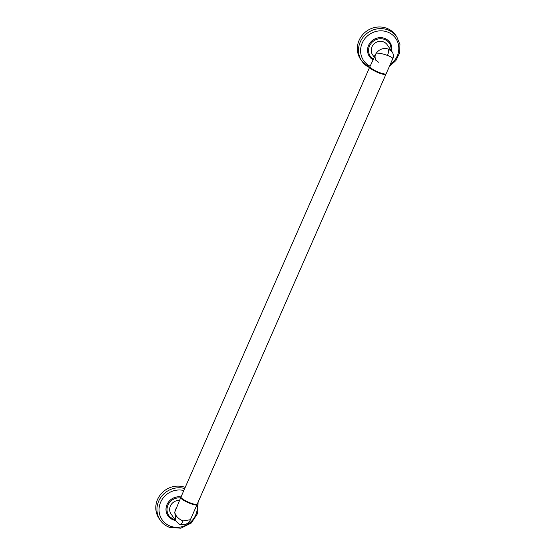 <?xml version="1.0" encoding="UTF-8"?>
<svg xmlns="http://www.w3.org/2000/svg" width="556" height="556" viewBox="0 0 556 556"><rect width="100%" height="100%" fill="white"/><g stroke="black" fill="none" stroke-linecap="round" stroke-linejoin="round"><path stroke-width="0.83" d="M385.954 74.212L197.22 504.153A8.868 1.703 -156.3 0 1 196.935 504.389A8.868 1.703 -156.3 0 1 190.875 503.138A8.868 1.703 -156.3 0 1 180.999 497.398A8.868 1.703 -156.3 0 1 180.978 497.022L369.712 67.081A8.868 1.703 23.7 0 0 379.602 73.197A8.868 1.703 23.7 0 0 385.954 74.212A8.868 1.703 23.7 0 0 385.954 73.913M374.688 55.746L376.287 53.112L369.935 66.574A8.868 1.703 23.7 0 0 369.955 66.949L370.101 67.304A8.583 1.647 23.7 0 0 379.658 72.864A8.583 1.647 23.7 0 0 385.523 74.073L385.885 73.941A8.868 1.703 23.7 0 0 386.177 73.705L392.779 58.658C393.787 56.531 393.565 54.259 392.119 51.84L387.185 44.737A8.868 8.305 -34.8 0 0 383.404 41.832A8.868 8.305 -34.8 0 0 373.278 44.709A8.868 8.305 -34.8 0 0 372.617 54.863L374.125 57.032M369.955 66.949A8.868 1.703 23.7 0 0 379.831 72.69A8.868 1.703 23.7 0 0 385.885 73.941M196.935 504.389L196.574 504.528A8.583 1.647 -156.3 0 1 190.708 503.312A8.583 1.647 -156.3 0 1 181.152 497.752L180.999 497.398M197.005 504.361A8.868 1.703 -156.3 0 1 196.998 504.667A8.868 1.703 -156.3 0 1 190.652 503.653A8.868 1.703 -156.3 0 1 180.756 497.537A8.868 1.703 -156.3 0 1 180.978 497.328M196.998 504.667L190.395 519.714L183.063 520.93C178.455 519.054 175.682 516.163 174.737 512.257L180.756 497.537M176.287 507.725L174.737 512.257L176.002 521.111L171.067 514.008A8.868 8.305 -34.8 0 1 170.991 504.876A8.868 8.305 -34.8 0 1 179.463 500.469M167.968 515.773A12.42 11.634 -34.8 0 1 167.954 515.753A12.42 11.634 -34.8 0 1 167.015 504.549A12.42 11.634 -34.8 0 1 181.013 496.953M185.197 487.424A21.288 19.94 145.2 0 0 185.051 487.369A21.288 19.94 -34.8 0 0 160.754 494.277A21.288 19.94 -34.8 0 0 159.169 518.651L160.316 520.298A21.288 19.94 -34.8 0 1 161.393 496.571A21.288 19.94 -34.8 0 1 184.703 488.536M392.119 51.84L388.449 49.095C383.619 47.642 379.56 48.984 376.287 53.112C379.011 52.966 382.716 53.73 387.414 55.405C391.904 57.129 393.502 58.317 392.195 58.985M369.518 56.622A12.42 11.634 -34.8 0 1 369.504 56.601A12.42 11.634 -34.8 0 1 368.565 45.404A12.42 11.634 -34.8 0 1 378.719 37.745A12.42 11.634 -34.8 0 1 389.902 42.43A12.42 11.634 -34.8 0 1 389.916 42.451A12.42 11.634 145.2 0 0 378.747 37.78A12.42 11.634 145.2 0 0 368.593 45.446A12.42 11.634 145.2 0 0 369.538 56.642A12.42 11.634 145.2 0 0 372.909 59.791L369.504 56.601M396.831 36.856L395.684 35.202A21.288 19.94 145.2 0 0 386.601 28.224A21.288 19.94 -34.8 0 0 362.303 35.132A21.288 19.94 -34.8 0 0 360.719 59.499L361.866 61.153A21.288 19.94 -34.8 0 1 363.45 36.786A21.288 19.94 -34.8 0 1 387.747 29.871A21.288 19.94 -34.8 0 1 396.831 36.856L399.959 44.494L399.618 52.876L395.886 60.59L389.402 66.366M374.966 55.107L375.3 59.819L378.622 62.258M180.561 497.974A11.565 10.835 145.2 0 0 167.975 505.119A11.565 10.835 145.2 0 0 175.036 519.721M180.999 496.988A12.42 11.634 145.2 0 0 167.043 504.591A12.42 11.634 145.2 0 0 167.981 515.787A12.42 11.634 145.2 0 0 175.543 520.451M197.026 504.549A19.516 18.278 -34.8 0 1 189.853 522.716A19.516 18.278 -34.8 0 1 170.456 526.198A19.516 18.278 -34.8 0 1 160.246 503.194A19.516 18.278 -34.8 0 1 183.841 490.51M169.399 527.283A21.288 19.94 -34.8 0 1 160.316 520.298C162.623 523.571 165.681 525.92 169.483 527.352L180.839 528.2L191.264 523.036L197.658 513.403L198.089 502.179M190.395 519.714C189.659 521.903 187.754 523.557 184.682 524.669L180.158 524.398A5.324 1.557 -69.7 0 0 183.063 520.93M391.153 50.45A11.565 10.835 145.2 0 0 382.896 38.955A11.565 10.835 145.2 0 0 369.531 45.967A11.565 10.835 145.2 0 0 373.208 59.124M391.66 51.18A12.42 11.634 145.2 0 0 389.93 42.471L389.902 42.43M370.094 66.22A19.516 18.278 -34.8 0 1 362.665 42.075A19.516 18.278 -34.8 0 1 387.4 31.977A19.516 18.278 -34.8 0 1 398.756 46.801A19.516 18.278 -34.8 0 1 390.242 64.454M369.511 67.54A21.288 19.94 -34.8 0 1 361.866 61.153L369.497 67.561M388.449 49.095A5.324 1.557 110.3 0 1 387.414 55.405M167.954 515.753L175.564 520.486M176.002 521.111C178.24 523.467 179.63 524.565 180.158 524.398L180.158 524.398M391.681 51.215L389.93 42.471"/></g></svg>
